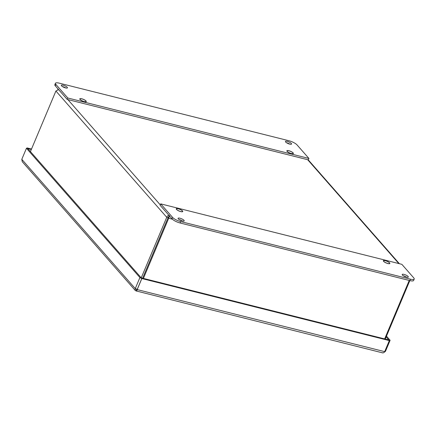 <?xml version="1.0" encoding="UTF-8"?>
<svg xmlns="http://www.w3.org/2000/svg" width="436" height="436" viewBox="0 0 436 436"><rect width="100%" height="100%" fill="white"/><g stroke="black" fill="none" stroke-linecap="round" stroke-linejoin="round"><path stroke-width="0.65" d="M57.716 89.674L58.451 89.445M169.44 215.308C168.22 215.231 167.32 215.896 166.743 217.292L168.105 217.635L169.272 215.706M58.582 89.593L55.906 91.01L30.433 151.608M169.517 215.989L168.683 218.289L168.111 217.635L142.637 278.228L168.105 217.635L168.885 216.621M409.23 280.441L384.65 338.908M172.384 219.215L168.683 218.289L143.406 278.424M409.824 280.593L385.25 339.061M55.906 91.01L166.743 217.292L141.226 277.874L141.798 278.528L139.907 277.547L26.449 148.273L27.196 147.951L27.768 148.605L27.239 147.962L31.517 149.036M80.186 99.517A3.314 0.905 -157.2 0 1 79.962 98.939A3.314 0.905 -157.2 0 1 83.374 99.392A3.314 0.905 -157.2 0 1 86.077 101.512A3.314 0.905 -157.2 0 1 83.456 101.359A3.314 0.905 -157.2 0 1 80.186 99.517M176.678 209.46A3.314 0.905 -157.2 0 1 176.46 208.888A3.314 0.905 -157.2 0 1 179.866 209.335A3.314 0.905 -157.2 0 1 182.575 211.455A3.314 0.905 -157.2 0 1 179.954 211.302A3.314 0.905 -157.2 0 1 176.678 209.46M383.778 261.382A3.314 0.905 -157.2 0 1 383.555 260.81A3.314 0.905 -157.2 0 1 386.961 261.262A3.314 0.905 -157.2 0 1 389.67 263.382A3.314 0.905 -157.2 0 1 387.048 263.23A3.314 0.905 -157.2 0 1 383.778 261.382M287.28 151.439A3.314 0.905 -157.2 0 1 287.062 150.867A3.314 0.905 -157.2 0 1 290.469 151.314A3.314 0.905 -157.2 0 1 293.172 153.434A3.314 0.905 -157.2 0 1 290.55 153.281A3.314 0.905 -157.2 0 1 287.28 151.439M180.678 221.575A6.633 1.809 -157.2 0 1 172.623 217.439L160.71 203.868L160.116 205.28L172.029 218.85A6.633 1.809 -157.2 0 0 180.084 222.987L409.878 280.604A6.633 1.809 -157.2 0 0 413.606 280.457L414.2 279.045A6.633 1.809 -157.2 0 1 410.467 279.193L180.678 221.575L180.084 222.987M182.471 220.965A3.314 0.905 22.8 0 0 179.349 219.63A3.314 0.905 22.8 0 0 179.201 219.591M179.943 218.218A3.314 0.905 -157.2 0 1 184.188 220.861A3.314 0.905 -157.2 0 1 180.782 220.409A3.314 0.905 -157.2 0 1 178.073 218.289A3.314 0.905 -157.2 0 1 179.943 218.218M160.71 203.868L401.845 264.325L413.759 277.901A6.633 1.809 -157.2 0 1 414.2 279.045M406.586 277.16A3.314 0.905 22.8 0 0 403.464 275.819A3.314 0.905 22.8 0 0 403.322 275.786M385.348 260.657A3.515 0.959 -157.2 0 1 389.855 263.458A3.515 0.959 -157.2 0 1 386.242 262.979A3.515 0.959 -157.2 0 1 383.375 260.733A3.515 0.959 -157.2 0 1 385.348 260.657M178.253 208.73A3.515 0.959 -157.2 0 1 182.755 211.531A3.515 0.959 -157.2 0 1 179.147 211.057A3.515 0.959 -157.2 0 1 176.275 208.806A3.515 0.959 -157.2 0 1 178.253 208.73M404.058 274.408A3.314 0.905 -157.2 0 1 408.309 277.051A3.314 0.905 -157.2 0 1 404.897 276.598A3.314 0.905 -157.2 0 1 402.194 274.478A3.314 0.905 -157.2 0 1 404.058 274.408M288.954 140.746A6.633 1.809 -157.2 0 1 297.014 144.883L308.928 158.453L308.334 159.865L67.193 99.408L55.279 85.832A6.633 1.809 -157.2 0 1 54.838 84.688L55.432 83.276A6.633 1.809 -157.2 0 1 59.165 83.129L288.954 140.746M289.695 144.103A3.314 0.905 -157.2 0 1 285.444 141.46A3.314 0.905 -157.2 0 1 288.85 141.913A3.314 0.905 -157.2 0 1 291.559 144.033A3.314 0.905 -157.2 0 1 289.695 144.103M289.836 144.142A3.314 0.905 22.8 0 0 286.572 142.768M308.928 158.453L67.787 97.996L55.873 84.421A6.633 1.809 -157.2 0 1 55.432 83.276M67.787 97.996L67.193 99.408M65.722 87.947A3.314 0.905 22.8 0 0 62.452 86.573M84.284 101.664A3.515 0.959 -157.2 0 1 79.783 98.863A3.515 0.959 -157.2 0 1 83.396 99.343A3.515 0.959 -157.2 0 1 86.263 101.588A3.515 0.959 -157.2 0 1 84.284 101.664M291.379 153.592A3.515 0.959 -157.2 0 1 286.877 150.791A3.515 0.959 -157.2 0 1 290.49 151.265A3.515 0.959 -157.2 0 1 293.357 153.51A3.515 0.959 -157.2 0 1 291.379 153.592M65.574 87.914A3.314 0.905 -157.2 0 1 61.329 85.271A3.314 0.905 -157.2 0 1 64.735 85.723A3.314 0.905 -157.2 0 1 67.444 87.838A3.314 0.905 -157.2 0 1 65.574 87.914M141.798 278.528L137.149 289.586L135.258 288.599L21.8 159.331L22.258 161.696L135.307 290.501L135.258 288.599L139.907 277.547M136.659 289.695L136.13 290.943L135.307 290.501M136.724 289.531L136.621 288.943L136.724 289.531M137.16 289.558L137.193 289.597C136.833 290.91 136.479 291.362 136.13 290.943L382.634 352.871M382.17 352.631C382.999 353.171 383.838 352.844 384.683 351.645L389.332 340.592L141.842 278.539L137.193 289.597L384.683 351.645M384.694 351.618L385.473 351.334L383.664 352.67M21.8 159.331L26.449 148.273M388.792 339.976L389.375 340.603L390.122 340.282L385.473 351.334M384.726 351.661L389.375 340.603M31.321 149.494L27.811 148.616L141.269 277.885L388.759 339.938L389.332 340.592M141.269 277.89L141.842 278.539M388.803 339.949L386.138 336.946M386.481 336.129L390.122 340.282M307.663 159.696L398.831 263.567M160.285 204.876L67.863 99.572M172.623 217.439L172.029 218.85M410.467 279.193L409.878 280.604M55.873 84.421L55.279 85.832M399.392 263.709L308.225 159.838M85.952 101.806L86.077 101.512M79.843 99.234L79.962 98.939M182.45 211.749L182.575 211.455M176.335 209.176L176.46 208.888M389.544 263.671L389.67 263.382M383.435 261.104L383.555 260.81M293.052 153.728L293.172 153.434M286.937 151.161L287.062 150.867"/></g></svg>
